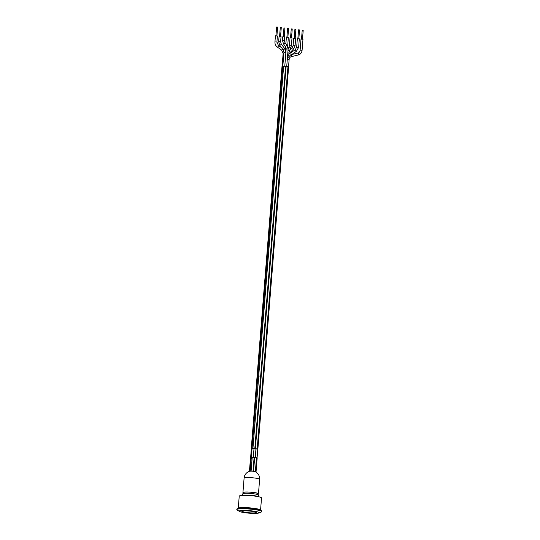 <?xml version="1.0" encoding="UTF-8"?>
<svg xmlns="http://www.w3.org/2000/svg" width="540" height="540" viewBox="0 0 540 540"><rect width="100%" height="100%" fill="white"/><g stroke="black" fill="none" stroke-linecap="round" stroke-linejoin="round"><path stroke-width="0.81" d="M285.896 52.474L284.789 66.245L285.896 52.474L284.681 48.674M254.03 448.524L253.321 457.367M253.3 457.367L254.016 448.524L253.294 457.367M257.722 449.064L251.343 448.693L250.634 457.488L257.094 457.927M282.076 66.467L283.642 66.177L288.562 66.805M257.783 449.077L254.819 448.565L260.651 376.083L258.714 375.968L283.642 66.177M285.579 66.292L260.651 376.083L258.714 375.968M255.71 512.75A7.027 0.891 4.6 0 1 247.853 512.683A7.027 0.891 4.6 0 1 242.19 511.346A7.027 0.891 4.6 0 1 249.264 511.015A7.027 0.891 4.6 0 1 256.196 512.474A7.027 0.891 4.6 0 1 255.71 512.75M253.348 492.494A7.25 0.918 4.6 0 1 257.87 493.594L258.404 495.079A7.83 0.992 -175.4 0 0 253.456 493.749A7.83 0.992 -175.4 0 0 242.791 493.823L243.554 492.44A7.25 0.918 4.6 0 1 253.348 492.494M260.483 510.3A11.191 1.418 -175.4 0 0 260.557 510.151L261.542 497.934A11.191 1.418 -175.4 0 0 259.882 497.043L257.101 496.247A7.83 0.992 -175.4 0 0 253.307 495.538A7.83 0.992 -175.4 0 0 243.891 495.18L241.016 495.524A11.191 1.418 -175.4 0 0 239.234 496.139L238.255 508.356A11.191 1.418 -175.4 0 0 238.309 508.511M259.882 497.043A11.191 1.418 -175.4 0 0 254.468 496.037A11.191 1.418 -175.4 0 0 241.016 495.524M260.557 510.151A11.191 1.418 -175.4 0 0 253.49 508.248A11.191 1.418 -175.4 0 0 238.255 508.356M260.024 510.158L260.024 510.104A10.652 1.35 -175.4 0 0 253.294 508.295A10.652 1.35 -175.4 0 0 238.788 508.397L238.781 508.451M258.795 513L261.353 511.994A12.535 1.593 -175.4 0 0 261.785 511.63L261.826 511.144A12.535 1.593 -175.4 0 0 253.908 509.011A12.535 1.593 -175.4 0 0 236.844 509.132L236.804 509.618A12.535 1.593 -175.4 0 0 237.175 510.05L239.537 511.448A9.983 1.269 -175.4 0 0 245.552 512.804A9.983 1.269 -175.4 0 0 258.795 513A9.983 1.269 -175.4 0 0 252.835 511.015A9.983 1.269 -175.4 0 0 242.629 510.435A9.983 1.269 -175.4 0 0 239.537 511.448M261.785 511.63A12.535 1.593 -175.4 0 0 253.868 509.504A12.535 1.593 -175.4 0 0 236.804 509.618M258.174 494.006A7.79 0.986 -175.4 0 0 258.464 493.769A7.79 0.986 -175.4 0 0 252.187 492.284A7.79 0.986 -175.4 0 0 243.479 492.21A7.79 0.986 -175.4 0 0 242.939 492.521A7.79 0.986 -175.4 0 0 243.189 492.797M254.819 448.565L252.936 448.45L258.768 375.968M252.936 448.45L251.336 448.747M255.953 472.088L255.346 471.865A7.168 6.642 76.2 0 0 253.544 471.353L252.997 471.265A7.277 7.121 -47.4 0 0 251.107 471.143L250.222 471.163A7.277 2.572 -82.6 0 0 249.845 471.19A7.79 7.79 0 0 0 244.1 478.089A7.79 0.986 4.6 0 1 244.64 477.779A7.79 0.986 4.6 0 1 254.704 478.015A7.79 0.986 4.6 0 1 259.625 479.338A7.79 7.79 0 0 0 256.021 472.129L257.168 457.886M251.107 471.143L252.221 457.299M250.607 457.589L249.507 471.292M298.566 47.399L296.669 47.203L297.358 38.651L299.255 38.846M295.009 45.677L293.119 45.481L293.706 38.178L295.603 38.374M291.303 45.887L289.406 45.684L290.048 37.706L291.944 37.901M285.863 43.821L286.396 37.233L288.293 37.429M284.351 40.554L282.454 40.352L282.744 36.761L284.634 36.956M282.825 66.191L283.939 52.326L283.196 49.842L279.808 45.455L281.367 44.246L284.756 48.641L283.196 49.842L282.663 49.133A0.986 0.338 -54.9 0 1 281.725 50.119A0.986 0.338 -54.9 0 1 281.603 50.099L283.135 53.541L283.844 53.48M280.598 41.789L278.66 41.607L279.086 36.281L280.982 36.484M276.844 42.066L274.948 41.87L275.434 35.809L277.331 36.011M275.933 35.741L276.635 27L277.587 27.101M279.585 36.214L280.294 27.473L281.239 27.574M302.022 50.335L300.125 50.132L301.01 39.123L302.906 39.319M301.509 39.056L302.218 30.308L303.163 30.409M283.244 36.686L283.946 27.945L284.891 28.046M286.895 37.159L287.597 28.418L288.549 28.519M290.547 37.631L291.256 28.89L292.201 28.991M294.206 38.111L294.908 29.363L295.853 29.464M297.857 38.583L298.559 29.835L299.511 29.936M284.762 66.245L286.166 48.856L285.451 46.487L287.003 45.272L284.965 42.66L284.418 40.514L284.702 36.916M286.166 48.856L288.056 49.052M287.894 51.908L288.954 52.164M282.082 66.373L251.329 448.646M282.805 66.197L252.045 448.463M286.132 66.346L255.373 448.612M287.955 66.582L257.202 448.848M255.582 512.737A6.885 0.871 4.6 0 1 243.824 512.028A6.885 0.871 4.6 0 1 248.171 510.962A6.885 0.871 4.6 0 1 255.582 512.737M250.222 471.163L251.336 457.319M252.997 471.265L254.111 457.414M253.544 471.353L254.664 457.468M255.346 471.865L256.487 457.704M283.939 52.326L285.876 52.454M287.3 59.326L289.13 59.535C289.352 57.942 290.081 56.977 291.317 56.633A0.986 0.486 76.7 0 1 291.296 56.633M288.765 55.316L288.995 55.667M296.669 47.203L295.245 49.707L296.325 51.334M289.676 50.206L292.201 47.547L293.578 48.91M288.05 49.984L289.298 50.888M289.406 45.684L289.062 46.967L290.763 47.871M287.395 58.165L290.864 54.716A0.986 0.486 76.7 0 1 291.553 55.512A0.986 0.486 76.7 0 1 291.364 56.619A0.986 0.486 76.7 0 1 291.317 56.633L298.391 54.959A0.986 0.486 76.7 0 0 298.438 54.938A0.986 0.486 76.7 0 0 298.634 53.858A0.986 0.486 76.7 0 0 297.959 53.035A0.986 0.486 76.7 0 0 297.938 53.041C299.167 52.697 299.903 51.732 300.125 50.132M282.454 40.352L283.581 44.098L285.127 42.883M281.05 36.443L280.625 41.762L281.333 44.26M274.948 41.87C274.847 44.057 275.63 45.792 277.303 47.075A0.986 0.338 -54.9 0 0 278.154 46.467A0.986 0.338 -54.9 0 0 278.438 45.461A0.986 0.338 -54.9 0 0 278.363 45.441M255.258 457.542L255.967 448.706M286.726 66.42L288.131 49.019L287.003 45.272M288.711 55.924L289.022 52.123L291.371 45.846L292.012 37.861M282.008 66.413L251.255 448.686M288.637 66.764L257.877 449.03M282.103 66.366L283.135 53.541M256.21 512.332L255.623 512.73C252.194 513.675 239.558 511.583 242.197 511.205M242.791 493.823L242.669 495.329M258.404 495.079L258.282 496.584M249.433 471.319L250.54 457.535M251.357 457.313L252.065 448.49M257.081 457.826L257.789 449.024M288.549 66.704L289.13 59.535M291.816 54.493L296.372 51.327L298.634 47.365L299.322 38.806M288.86 54.149L295.245 49.707M288.873 53.912L293.632 48.904L295.083 45.637L295.67 38.333M293.119 45.481L292.201 47.547M288.137 48.863L289.062 46.967M287.644 46.312L288.36 37.388M285.397 49.687L285.633 46.737M285.451 46.487L283.581 44.098M278.66 41.607L279.808 45.455M281.455 47.588L278.438 45.461L276.912 42.026L277.398 35.971M281.603 50.099L277.303 47.075M276.912 35.822L277.621 27.081M280.571 36.295L281.273 27.554M298.391 54.959C300.557 54.297 301.786 52.738 302.09 50.294L302.974 39.278M290.864 54.716L297.938 53.041M302.495 39.13L303.197 30.389M284.222 36.767L284.924 28.026M287.874 37.24L288.583 28.498M291.533 37.712L292.235 28.971M295.184 38.185L295.886 29.444M298.843 38.657L299.545 29.916M258.464 493.769L259.625 479.338M242.939 492.521L244.1 478.089"/></g></svg>
